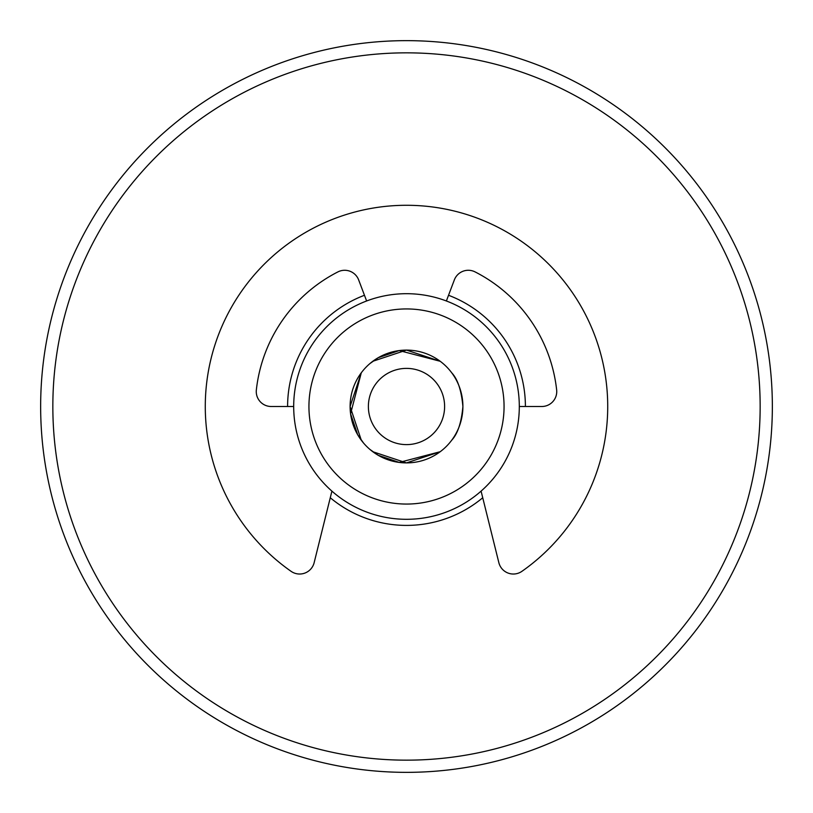 <?xml version="1.0" encoding="UTF-8"?>
<svg xmlns="http://www.w3.org/2000/svg" width="813" height="813" viewBox="0 0 813 813"><rect width="100%" height="100%" fill="white"/><g stroke="black" fill="none" stroke-linecap="round" stroke-linejoin="round"><path stroke-width="1.22" d="M462.902 406.5C461.438 422.577 457.709 433.817 451.713 440.209C457.709 433.817 461.438 422.577 462.902 406.5A56.402 56.402 0 0 1 378.299 455.341A56.402 56.402 0 0 1 378.299 357.659A56.402 56.402 0 0 1 462.902 406.5C461.438 390.423 457.709 379.183 451.713 372.791C457.699 379.173 461.428 390.403 462.902 406.459M361.287 440.209L350.098 406.5L361.287 372.791L350.576 413.766L357.69 434.762L363.574 443.085M372.791 451.713L406.5 462.902L440.209 451.713L399.234 462.424L378.238 455.31L369.915 449.426M372.791 361.287L406.5 350.098L440.209 361.287L399.234 350.576L378.238 357.69L369.915 363.574M504.06 406.5A97.56 97.56 0 0 1 357.72 490.991A97.56 97.56 0 0 1 357.72 322.009A97.56 97.56 0 0 1 504.06 406.5M519.304 406.5A112.804 112.804 0 0 1 350.098 504.192A112.804 112.804 0 0 1 350.098 308.808A112.804 112.804 0 0 1 519.304 406.5L541.804 406.5A14.939 14.939 0 0 0 556.651 389.925A151.066 151.066 0 0 0 475.097 271.908A14.939 14.939 0 0 0 454.335 279.936L446.378 300.983M760.155 406.5A353.655 353.655 0 0 0 229.673 100.223A353.655 353.655 0 0 0 229.673 712.777A353.655 353.655 0 0 0 760.155 406.5M525.401 406.5A118.901 118.901 0 0 0 448.542 295.282M364.458 295.282A118.901 118.901 0 0 0 287.599 406.5M330.271 497.749A118.901 118.901 0 0 0 482.729 497.749M772.35 406.5A365.85 365.85 0 0 0 223.575 89.664A365.85 365.85 0 0 0 223.575 723.336A365.85 365.85 0 0 0 772.35 406.5M481.083 491.123L498.857 562.687A14.939 14.939 0 0 0 521.926 571.326A201.218 201.218 0 0 0 556.814 272.731A201.218 201.218 0 0 0 256.186 272.731A201.218 201.218 0 0 0 291.074 571.326A14.939 14.939 0 0 0 314.143 562.687L331.917 491.123M293.696 406.5L271.196 406.5A14.939 14.939 0 0 1 256.349 389.925A151.066 151.066 0 0 1 337.903 271.908A14.939 14.939 0 0 1 358.665 279.936L366.622 300.983M444.609 406.5A38.109 38.109 0 0 1 387.445 439.508A38.109 38.109 0 0 1 387.445 373.492A38.109 38.109 0 0 1 444.609 406.5"/></g></svg>
